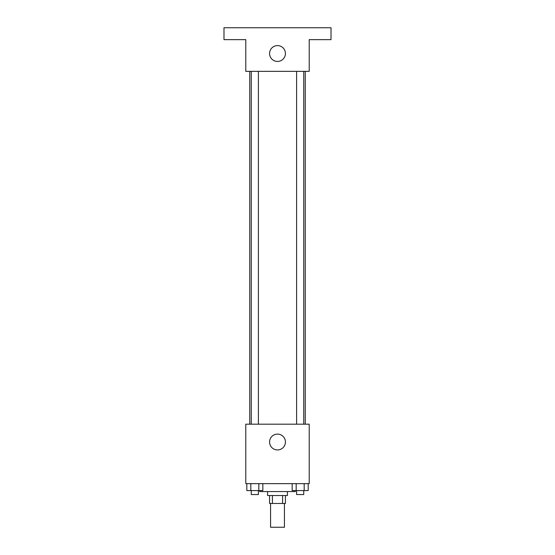 <?xml version="1.0" encoding="UTF-8"?>
<svg xmlns="http://www.w3.org/2000/svg" width="555" height="555" viewBox="0 0 555 555"><rect width="100%" height="100%" fill="white"/><g stroke="black" fill="none" stroke-linecap="round" stroke-linejoin="round"><path stroke-width="0.83" d="M270.562 503.461L270.562 527.25L284.438 527.25L284.438 503.461M282.585 495.539L282.585 503.461L269.57 503.461L269.57 495.539M282.585 503.461L285.43 503.461L285.43 495.539M287.414 491.57L287.414 495.539L267.586 495.539L267.586 491.57M272.415 495.539L272.415 503.461M259.664 490.578L259.664 491.57L295.336 491.57L295.336 490.578M309.211 483.641L245.789 483.641L245.789 424.18L309.211 424.18L309.211 483.641M285.43 442.016A7.93 7.93 0 0 1 273.539 448.884A7.93 7.93 0 0 1 273.539 435.155A7.93 7.93 0 0 1 285.43 442.016M305.25 71.359L305.25 424.18M296.606 424.18L296.606 71.359M258.394 71.359L258.394 424.18M309.211 71.359L245.789 71.359L245.789 39.641L223.984 39.641L223.984 27.75L331.016 27.75L331.016 39.641L309.211 39.641L309.211 71.359M285.43 53.516A7.93 7.93 0 0 1 273.539 60.384A7.93 7.93 0 0 1 273.539 46.655A7.93 7.93 0 0 1 285.43 53.516M308.185 483.641L308.185 490.578L292.166 490.578L292.166 483.641M304.182 483.641L304.182 490.578M296.169 483.641L296.169 490.578M303.745 490.578L303.745 494.547L296.606 494.547L296.606 490.578M262.834 483.641L262.834 490.578L246.815 490.578L246.815 483.641M258.831 483.641L258.831 490.578M250.818 483.641L250.818 490.578M258.394 490.578L258.394 494.547L251.255 494.547L251.255 490.578M249.75 71.359L249.75 424.18M303.745 424.18L303.745 71.359M251.255 71.359L251.255 424.18"/></g></svg>
